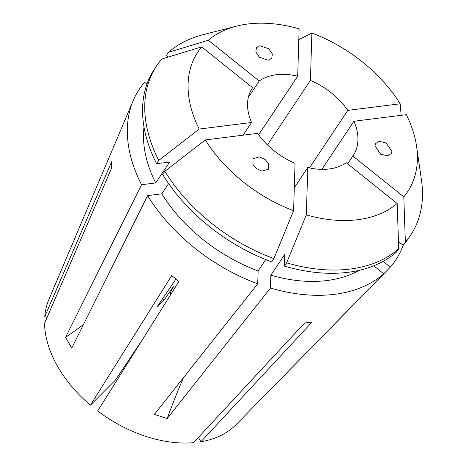 <?xml version="1.0" encoding="UTF-8"?>
<svg xmlns="http://www.w3.org/2000/svg" width="466" height="466" viewBox="0 0 466 466"><rect width="100%" height="100%" fill="white"/><g stroke="black" fill="none" stroke-linecap="round" stroke-linejoin="round"><path stroke-width="0.7" d="M374.909 145.765L375.514 143.592L379.289 141.338L386.139 142.98L391.906 151.398L391.306 153.57L387.526 155.825L380.681 154.182L374.909 145.765M265.142 159.564L268.439 163.572L268.463 169.21L261.95 171.133L256.283 168.447L252.986 164.434L252.962 158.801L259.475 156.873L265.142 159.564M268.166 60.254L259.341 57.167L255.822 51.976L256.44 47.648L260.022 45.738L268.847 48.831L272.36 54.015L271.748 58.343L268.166 60.254M373.732 265.812L383.693 273.792L236.25 424.485A113.5 75.358 -146.3 0 1 200.928 441.762L312.051 322.076L304.595 323.014L193.472 442.7A113.5 75.358 -146.3 0 1 97.674 410.971L178.95 281.4L171.698 275.587L90.421 405.158A113.5 75.358 -146.3 0 1 57.126 365.571A113.5 75.358 -146.3 0 1 44.532 323.381L111.508 168.331L111.712 161.585L44.736 316.635A113.5 75.358 -146.3 0 1 48.878 299.51L133.253 100.522A154.042 102.275 -146.3 0 1 144.646 82.284L146.93 84.119M251.92 88.703L252.601 87.684A60.685 40.292 33.7 0 0 252.257 88.191A60.685 40.292 33.7 0 0 251.541 122.476L199.18 129.059L158.772 160.409L156.593 163.677L169.659 162.034L155.714 182.94L141.524 184.728L65.613 337.273L71.717 348.143L147.629 195.598A154.042 102.275 -146.3 0 0 257.733 283.806L154.397 414.379L167.131 418.602L270.466 288.023A154.042 102.275 -146.3 0 0 383.693 273.792M141.524 184.728A154.042 102.275 -146.3 0 1 133.253 100.522M321.837 169.362L353.933 121.247A60.685 40.292 33.7 0 1 353.222 155.533A60.685 40.292 33.7 0 1 352.873 156.04L347.671 163.846M294.302 187.74L307.781 167.527A60.685 40.292 33.7 0 0 346.238 162.698L397.16 203.485A126.03 83.676 -146.3 0 1 306.337 214.902L286.625 262.836L284.446 266.103L284.808 254.285L270.857 275.19L270.466 288.023M293.603 210.684A126.03 83.676 -146.3 0 1 205.285 139.934L257.646 133.352A60.685 40.292 33.7 0 0 295.042 163.31L293.603 210.684L273.886 258.613A152.638 101.343 -146.3 0 1 164.877 171.278L162.692 174.552A152.638 101.343 -146.3 0 0 271.707 261.88L273.886 258.613M90.421 405.158L115.486 380.023L142.276 339.86M178.321 280.899L175.787 279.256L157.141 306.774L164.504 299.533L173.305 286.549A163.374 15.949 -51.3 0 1 170.113 293.137L171.092 293.924M175.845 278.93A163.374 15.949 -51.3 0 1 175.787 279.256M173.305 286.549L174.599 288.332M397.16 203.485L398.727 248.745A152.638 101.343 -146.3 0 1 286.625 262.836M353.933 121.247L406.294 114.665A126.03 83.676 -146.3 0 1 416.563 146.225A126.03 83.676 -146.3 0 1 403.795 196.833L405.362 242.087L403.183 245.355L398.482 241.592M416.563 146.225L421.468 180.045A152.638 101.343 -146.3 0 1 410.598 235.237A152.638 101.343 -146.3 0 1 405.362 242.087M236.512 26.131A126.03 83.676 -146.3 0 0 208.319 40.233L168.494 52.332A152.638 101.343 -146.3 0 1 203.403 34.595L236.512 26.131A126.03 83.676 -146.3 0 1 299.137 28.822L297.698 76.191A60.685 40.292 33.7 0 0 259.236 81.026L248.326 97.388M401.15 115.312L400.195 103.79A126.03 83.676 -146.3 0 0 311.876 33.039L298.805 39.68M251.541 122.476L243.066 135.181M258.636 134.75L297.698 76.191M267.426 144.891L310.432 80.414A60.685 40.292 33.7 0 1 347.834 110.372L309.453 167.906M307.781 167.527L306.337 214.902M352.873 156.04L403.795 196.833M208.319 40.233L259.236 81.026M311.876 33.039L310.432 80.414M400.195 103.79L347.834 110.372M403.125 245.314A154.042 102.275 -146.3 0 1 390.327 267.14L255.84 404.505M383.128 261.374L390.327 267.14M358.971 270.391A136.305 90.497 -146.3 0 1 270.857 275.19M410.598 235.237L408.414 238.505A152.638 101.343 -146.3 0 1 403.183 245.355M398.727 248.745L396.549 252.013A152.638 101.343 -146.3 0 1 284.446 266.103M205.285 139.934L164.877 171.278M155.714 182.94A136.305 90.497 -146.3 0 1 144.006 127.008M156.593 163.677A152.638 101.343 -146.3 0 1 154.45 69.108L156.628 65.834A152.638 101.343 -146.3 0 1 161.859 58.984L201.685 46.891L252.601 87.684M168.494 52.332L166.315 55.6L168.156 57.073M158.772 160.409A152.638 101.343 -146.3 0 1 156.628 65.834M199.18 129.059A126.03 83.676 -146.3 0 1 201.685 46.891M265.725 259.574L258.123 270.973L257.733 283.806M258.123 270.973A136.305 90.497 -146.3 0 1 161.813 193.815L147.629 195.598M168.628 183.598L161.813 193.815M44.736 316.635L47.107 317.422M198.446 437.341L200.928 441.762M83.443 324.575A233.396 106.248 -29.3 0 1 65.613 337.273M183.447 377.67A233.396 66.789 -71.7 0 0 167.131 418.602M162.407 299.009A9.337 5.889 -145.9 0 1 164.504 299.533"/></g></svg>
